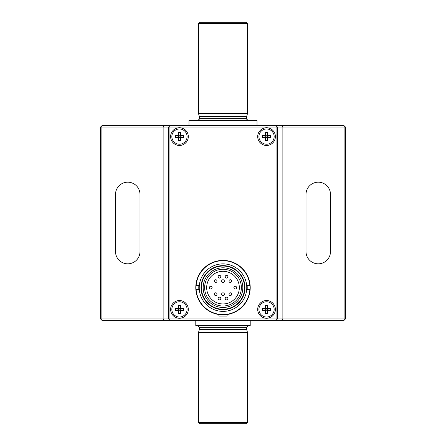 <?xml version="1.0" encoding="UTF-8"?>
<svg xmlns="http://www.w3.org/2000/svg" width="446" height="446" viewBox="0 0 446 446"><rect width="100%" height="100%" fill="white"/><g stroke="black" fill="none" stroke-linecap="round" stroke-linejoin="round"><path stroke-width="0.67" d="M247.028 285.591A24.112 24.112 0 0 1 247.028 289.671M198.972 289.671A24.112 24.112 0 0 1 198.972 285.591M223 263.87A23.761 23.761 0 0 0 202.423 299.511A23.761 23.761 0 0 0 243.577 299.511A23.761 23.761 0 0 0 223 263.87M223 265.677A21.954 21.954 0 0 1 242.011 298.608A21.954 21.954 0 0 1 203.989 298.608A21.954 21.954 0 0 1 223 265.677M223 265.638A21.993 21.993 0 0 0 203.95 298.63A21.993 21.993 0 0 0 242.05 298.63A21.993 21.993 0 0 0 223 265.638M198.866 285.591A24.218 24.218 0 0 0 198.866 289.671M247.134 289.671A24.218 24.218 0 0 0 247.134 285.591M233.888 287.631A1.36 1.36 0 0 0 235.928 288.813A1.36 1.36 0 0 0 235.928 286.455A1.36 1.36 0 0 0 233.888 287.631M225.18 276.749A1.36 1.36 0 0 0 227.22 277.925A1.36 1.36 0 0 0 227.22 275.567A1.36 1.36 0 0 0 225.18 276.749M218.1 276.749A1.36 1.36 0 0 0 220.14 277.925A1.36 1.36 0 0 0 220.14 275.567A1.36 1.36 0 0 0 218.1 276.749M209.391 287.631A1.36 1.36 0 0 0 211.432 288.813A1.36 1.36 0 0 0 211.432 286.455A1.36 1.36 0 0 0 209.391 287.631M218.1 298.519A1.36 1.36 0 0 0 220.14 299.695A1.36 1.36 0 0 0 220.14 297.337A1.36 1.36 0 0 0 218.1 298.519M228.988 294.165A1.36 1.36 0 0 0 231.028 295.341A1.36 1.36 0 0 0 231.028 292.983A1.36 1.36 0 0 0 228.988 294.165M228.988 281.103A1.36 1.36 0 0 0 231.028 282.279A1.36 1.36 0 0 0 231.028 279.921A1.36 1.36 0 0 0 228.988 281.103M221.64 281.103A1.36 1.36 0 0 0 223.68 282.279A1.36 1.36 0 0 0 223.68 279.921A1.36 1.36 0 0 0 221.64 281.103M214.292 281.103A1.36 1.36 0 0 0 216.332 282.279A1.36 1.36 0 0 0 216.332 279.921A1.36 1.36 0 0 0 214.292 281.103M214.292 294.165A1.36 1.36 0 0 0 216.332 295.341A1.36 1.36 0 0 0 216.332 292.983A1.36 1.36 0 0 0 214.292 294.165M221.64 294.165A1.36 1.36 0 0 0 223.68 295.341A1.36 1.36 0 0 0 223.68 292.983A1.36 1.36 0 0 0 221.64 294.165M225.18 298.519A1.36 1.36 0 0 0 227.22 299.695A1.36 1.36 0 0 0 227.22 297.337A1.36 1.36 0 0 0 225.18 298.519M223 269.261A18.37 18.37 0 0 1 238.905 296.819A18.37 18.37 0 0 1 207.095 296.819A18.37 18.37 0 0 1 223 269.261M223 271.302A16.329 16.329 0 0 1 237.138 295.798A16.329 16.329 0 0 1 208.862 295.798A16.329 16.329 0 0 1 223 271.302M223 267.801A19.836 19.836 0 0 0 205.823 297.549A19.836 19.836 0 0 0 240.177 297.549A19.836 19.836 0 0 0 223 267.801M223 266.033A21.603 21.603 0 0 0 204.296 298.435A21.603 21.603 0 0 0 241.704 298.435A21.603 21.603 0 0 0 223 266.033M246.671 289.671L250.139 289.671A27.212 27.212 0 0 1 223 314.848A27.212 27.212 0 0 1 195.861 289.671L195.861 289.671A27.212 27.212 0 0 1 223 260.419A27.212 27.212 0 0 1 250.139 285.591L250.139 285.591A27.212 27.212 0 0 1 250.139 289.671L249.866 289.671A26.944 26.944 0 0 1 223 314.575A26.944 26.944 0 0 1 196.134 289.671L199.329 289.671M246.671 285.591L249.866 285.591A26.944 26.944 0 0 0 223 260.693A26.944 26.944 0 0 0 196.134 285.591L199.329 285.591M164.49 125.711L344.1 125.711L344.1 127.071L282.87 127.071L282.87 318.929L344.1 318.929L344.1 127.071L345.46 127.071L345.46 318.929L344.1 320.289L101.9 320.289L100.54 318.929L100.54 127.071L101.9 127.071L101.9 318.929L163.13 318.929L163.13 127.071L101.9 127.071L101.9 125.711L164.49 125.711L163.13 127.071L168.571 127.071L169.932 125.711L169.932 318.929L276.068 318.929L276.068 127.071L168.571 127.071L168.571 318.929L163.13 318.929L164.49 320.289M139.999 251.572L139.999 194.428A12.248 12.248 0 0 0 127.751 182.18A12.248 12.248 0 0 0 115.508 194.428L115.508 251.572A12.248 12.248 0 0 0 127.751 263.82A12.248 12.248 0 0 0 139.999 251.572M306.001 194.428L306.001 251.572A12.248 12.248 0 0 0 318.249 263.82A12.248 12.248 0 0 0 330.492 251.572L330.492 194.428A12.248 12.248 0 0 0 318.249 182.18A12.248 12.248 0 0 0 306.001 194.428M281.51 320.289L282.87 318.929L277.429 318.929L276.068 320.289L276.068 318.929L277.429 318.929L277.429 127.071L282.87 127.071L281.51 125.711M344.1 320.289L344.1 318.929L345.46 318.929M345.46 127.071L344.1 125.711M100.54 318.929L101.9 318.929L101.9 320.289M101.9 125.711L100.54 127.071M223 423.7L246.131 423.7L247.491 422.34L198.509 422.34L199.869 423.7L223 423.7M199.323 329.488L246.677 329.488L246.677 327.364L199.323 327.364L199.323 329.488L198.509 332.532L247.491 332.532L247.491 422.34M223 116.512L246.677 116.512L247.491 113.468L198.509 113.468L199.323 116.512L223 116.512M195.788 320.289L195.788 325.731L250.212 325.731L250.212 320.289M188.981 125.711L188.981 120.269L257.019 120.269L257.019 125.711M247.491 23.66L198.509 23.66L199.869 22.3L246.131 22.3L247.491 23.66L247.491 113.468M169.932 320.289L168.571 318.929L169.932 318.929L169.932 320.289M227.081 314.536L227.081 316.069L218.919 316.069L218.919 314.536M275.388 309.401A8.842 8.842 0 0 1 262.12 317.061A8.842 8.842 0 0 1 262.12 301.741A8.842 8.842 0 0 1 275.388 309.401M275.388 136.599A8.842 8.842 0 0 1 262.12 144.259A8.842 8.842 0 0 1 262.12 128.939A8.842 8.842 0 0 1 275.388 136.599M188.301 136.599A8.842 8.842 0 0 1 175.038 144.259A8.842 8.842 0 0 1 175.038 128.939A8.842 8.842 0 0 1 188.301 136.599M188.301 309.401A8.842 8.842 0 0 1 175.038 317.061A8.842 8.842 0 0 1 175.038 301.741A8.842 8.842 0 0 1 188.301 309.401M277.429 127.071L276.068 127.071L276.068 125.711L277.429 127.071M179.459 128.978A7.621 7.621 0 0 0 171.838 136.599A7.621 7.621 0 0 0 179.459 144.214A7.621 7.621 0 0 0 187.08 136.599A7.621 7.621 0 0 0 179.459 128.978M180.217 136.9L180.061 136.292A0.312 0.301 135 0 1 179.76 135.997L180.479 132.652L180.479 135.277A0.312 0.301 135 0 0 180.781 135.573L183.406 135.573L183.406 137.619L180.781 137.619A0.312 0.301 45 0 0 180.479 137.92L180.479 140.54L179.76 137.195A0.312 0.301 45 0 1 180.061 136.9L183.406 137.619M178.433 140.54L178.433 137.92A0.312 0.301 135 0 0 178.138 137.619L175.512 137.619L178.857 136.9A0.312 0.301 135 0 1 179.158 137.195L178.433 140.54L180.479 140.54M175.512 135.573L178.138 135.573A0.312 0.301 45 0 0 178.433 135.277L178.433 132.652L179.158 135.997A0.312 0.301 45 0 1 178.857 136.292L175.512 135.573L175.512 137.619M180.479 132.652L178.433 132.652M180.217 136.292L183.406 135.573M179.76 135.84L179.158 135.84M179.158 137.351L179.76 137.351M178.701 136.292L178.701 136.9M179.459 317.022A7.621 7.621 0 0 0 187.08 309.401A7.621 7.621 0 0 0 179.459 301.786A7.621 7.621 0 0 0 171.838 309.401A7.621 7.621 0 0 0 179.459 317.022M178.701 309.1L178.857 309.708A0.312 0.301 -45 0 1 179.158 310.003L178.433 313.348L178.433 310.723A0.312 0.301 -45 0 0 178.138 310.427L175.512 310.427L175.512 308.381L178.138 308.381A0.312 0.301 -135 0 0 178.433 308.08L178.433 305.46L179.158 308.805A0.312 0.301 -135 0 1 178.857 309.1L175.512 308.381M180.479 305.46L180.479 308.08A0.312 0.301 -45 0 0 180.781 308.381L183.406 308.381L180.061 309.1A0.312 0.301 -45 0 1 179.76 308.805L180.479 305.46L178.433 305.46M183.406 310.427L180.781 310.427A0.312 0.301 -135 0 0 180.479 310.723L180.479 313.348L179.76 310.003A0.312 0.301 -135 0 1 180.061 309.708L183.406 310.427L183.406 308.381M178.433 313.348L180.479 313.348M178.701 309.708L175.512 310.427M179.158 310.16L179.76 310.16M179.76 308.649L179.158 308.649M180.217 309.708L180.217 309.1M266.541 301.786A7.621 7.621 0 0 0 258.92 309.401A7.621 7.621 0 0 0 266.541 317.022A7.621 7.621 0 0 0 274.162 309.401A7.621 7.621 0 0 0 266.541 301.786M267.299 309.708L267.143 309.1A0.312 0.301 135 0 1 266.842 308.805L267.567 305.46L267.567 308.08A0.312 0.301 135 0 0 267.862 308.381L270.488 308.381L270.488 310.427L267.862 310.427A0.312 0.301 45 0 0 267.567 310.723L267.567 313.348L266.842 310.003A0.312 0.301 45 0 1 267.143 309.708L270.488 310.427M265.521 313.348L265.521 310.723A0.312 0.301 135 0 0 265.219 310.427L262.594 310.427L265.939 309.708A0.312 0.301 135 0 1 266.24 310.003L265.521 313.348L267.567 313.348M262.594 308.381L265.219 308.381A0.312 0.301 45 0 0 265.521 308.08L265.521 305.46L266.24 308.805A0.312 0.301 45 0 1 265.939 309.1L262.594 308.381L262.594 310.427M267.567 305.46L265.521 305.46M267.299 309.1L270.488 308.381M266.842 308.649L266.24 308.649M266.24 310.16L266.842 310.16M265.783 309.1L265.783 309.708M266.541 128.978A7.621 7.621 0 0 0 258.92 136.599A7.621 7.621 0 0 0 266.541 144.214A7.621 7.621 0 0 0 274.162 136.599A7.621 7.621 0 0 0 266.541 128.978M267.299 136.9L267.143 136.292A0.312 0.301 135 0 1 266.842 135.997L267.567 132.652L267.567 135.277A0.312 0.301 135 0 0 267.862 135.573L270.488 135.573L270.488 137.619L267.862 137.619A0.312 0.301 45 0 0 267.567 137.92L267.567 140.54L266.842 137.195A0.312 0.301 45 0 1 267.143 136.9L270.488 137.619M265.521 140.54L265.521 137.92A0.312 0.301 135 0 0 265.219 137.619L262.594 137.619L265.939 136.9A0.312 0.301 135 0 1 266.24 137.195L265.521 140.54L267.567 140.54M262.594 135.573L265.219 135.573A0.312 0.301 45 0 0 265.521 135.277L265.521 132.652L266.24 135.997A0.312 0.301 45 0 1 265.939 136.292L262.594 135.573L262.594 137.619M267.567 132.652L265.521 132.652M267.299 136.292L270.488 135.573M266.842 135.84L266.24 135.84M266.24 137.351L266.842 137.351M265.783 136.292L265.783 136.9M199.323 116.512L199.323 118.636L246.677 118.636C246.348 119.037 246.894 119.578 248.31 120.269M178.138 135.573L178.857 136.292M180.061 136.292L180.781 135.573M179.76 135.997L180.479 135.277M180.061 136.9L180.781 137.619M180.479 137.92L179.76 137.195M179.158 137.195L178.433 137.92M178.138 137.619L178.857 136.9M179.158 135.997L178.433 135.277M180.781 310.427L180.061 309.708M178.857 309.708L178.138 310.427M179.158 310.003L178.433 310.723M178.857 309.1L178.138 308.381M178.433 308.08L179.158 308.805M179.76 308.805L180.479 308.08M180.781 308.381L180.061 309.1M179.76 310.003L180.479 310.723M265.219 308.381L265.939 309.1M267.143 309.1L267.862 308.381M266.842 308.805L267.567 308.08M267.143 309.708L267.862 310.427M267.567 310.723L266.842 310.003M266.24 310.003L265.521 310.723M265.219 310.427L265.939 309.708M266.24 308.805L265.521 308.08M265.219 135.573L265.939 136.292M267.143 136.292L267.862 135.573M266.842 135.997L267.567 135.277M267.143 136.9L267.862 137.619M267.567 137.92L266.842 137.195M266.24 137.195L265.521 137.92M265.219 137.619L265.939 136.9M266.24 135.997L265.521 135.277M198.509 332.532L198.509 422.34M246.677 329.488L247.491 332.532M246.677 116.512L246.677 118.636M198.509 23.66L198.509 113.468M246.677 327.364L248.31 325.731M199.323 327.364L197.69 325.731M199.323 118.636C199.652 119.037 199.106 119.578 197.69 120.269"/></g></svg>
